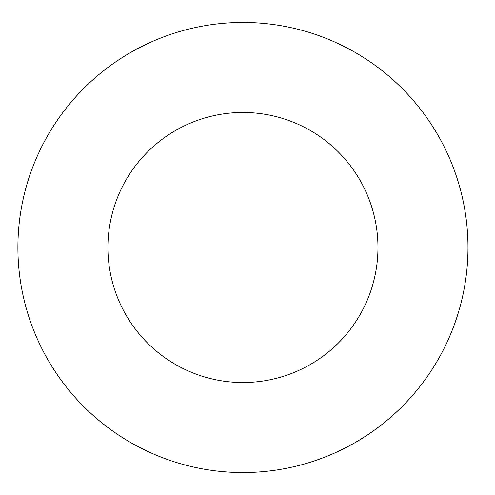 <?xml version="1.0" encoding="UTF-8"?>
<svg xmlns="http://www.w3.org/2000/svg" width="495" height="495" viewBox="0 0 495 495"><rect width="100%" height="100%" fill="white"/><g stroke="black" fill="none" stroke-linecap="round" stroke-linejoin="round"><path stroke-width="0.74" d="M377.963 247.5A135.024 135.024 0 0 1 175.428 364.438A135.024 135.024 0 0 1 175.428 130.562A135.024 135.024 0 0 1 377.963 247.5M467.985 247.5A225.039 225.039 0 0 1 130.42 442.394A225.039 225.039 0 0 1 130.42 52.606A225.039 225.039 0 0 1 467.985 247.5"/></g></svg>
